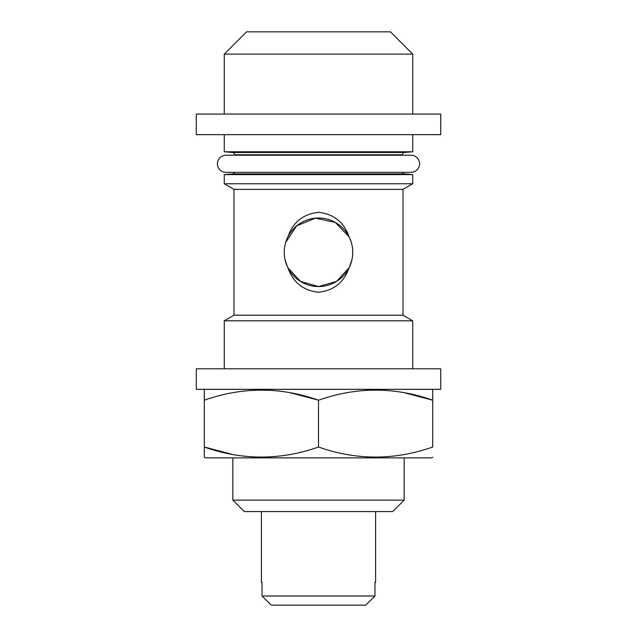 <?xml version="1.0" encoding="UTF-8"?>
<svg xmlns="http://www.w3.org/2000/svg" width="637" height="637" viewBox="0 0 637 637"><rect width="100%" height="100%" fill="white"/><g stroke="black" fill="none" stroke-linecap="round" stroke-linejoin="round"><path stroke-width="0.96" d="M217.416 163.773A8.568 8.568 0 0 0 225.984 172.332L411.016 172.332A8.568 8.568 0 0 0 419.584 163.773A8.568 8.568 0 0 0 411.016 155.205L225.984 155.205A8.568 8.568 0 0 0 217.416 163.773M196.292 134.646L440.708 134.646L440.708 114.087L196.292 114.087L196.292 134.646M205.425 389.342L204.286 390.003L204.286 400.203L204.286 390.003M290.241 392.75L318.5 400.203C280.519 386.802 242.45 386.802 204.286 400.203L204.286 447.015C242.259 460.416 280.336 460.416 318.5 447.015C356.481 460.416 394.55 460.416 432.714 447.015L432.714 400.203C394.741 386.802 356.664 386.802 318.5 400.203L318.5 447.015M432.714 390.003L432.714 400.203L432.714 390.003L431.575 389.342M204.286 457.215L204.286 447.015L204.286 457.215L205.425 457.876L431.575 457.876L432.714 457.215M404.161 500.133L392.742 511.559L244.258 511.559L232.839 500.133L404.161 500.133L404.161 457.876M232.839 500.133L232.839 457.876M375.607 582.306L374.962 582.306L375.607 582.306L375.607 511.559M261.393 582.306L262.038 582.306L261.393 582.306L261.393 511.559M374.962 582.306L374.962 596.009L262.038 596.009L271.298 605.15L262.038 596.009L262.038 582.306M196.292 389.342L440.708 389.342L440.708 368.791L196.292 368.791L196.292 389.342M352.691 249.999L352.763 252.284C352.739 246.774 351.497 241.598 349.044 236.749A34.263 34.263 0 0 0 287.956 236.749C285.503 241.59 284.261 246.774 284.237 252.284C284.261 257.802 285.503 262.977 287.956 267.819C293.028 282.374 303.172 290.52 318.396 292.264C333.708 290.623 343.924 282.478 349.044 267.819C351.497 262.985 352.739 257.802 352.763 252.284L352.595 248.9M351.329 242.466L349.49 237.657M287.956 236.749C293.076 222.098 303.292 213.952 318.604 212.312C333.828 214.048 343.972 222.202 349.044 236.749L335.261 222.401L315.403 218.165L296.723 225.832L285.679 242.442M412.728 368.791L412.728 320.817L224.272 320.817L224.272 368.791M224.272 320.817L233.978 315.211L403.022 315.211L412.728 320.817M403.022 315.211L403.022 189.364L412.728 183.759L412.728 174.618L224.272 174.618L224.272 183.759L412.728 183.759M233.978 315.211L233.978 189.364L403.022 189.364M233.978 189.364L224.272 183.759M234.44 172.332A2.285 2.285 0 0 1 232.465 173.901L224.272 174.618M402.56 172.332A2.285 2.285 0 0 0 404.535 173.901L412.728 174.618M402.449 155.205L402.449 154.767A2.285 2.285 0 0 1 404.535 152.49L412.728 151.773L412.728 134.646M234.551 155.205L234.551 154.767L402.449 154.767M412.728 151.773L224.272 151.773L232.465 152.49A2.285 2.285 0 0 1 234.551 154.767M412.728 114.087L412.728 54.121L224.272 54.121L224.272 114.087M224.272 151.773L224.272 134.646M224.272 54.121L246.543 31.85L390.457 31.85L412.728 54.121M286.539 264.642L285.05 259.713L287.462 266.807M287.956 267.819A34.263 34.263 0 0 0 349.044 267.819L336.567 281.403L318.46 286.554L300.433 281.403L287.964 267.827M349.251 267.397L351.895 259.976M271.298 605.15L365.702 605.15L374.962 596.009L365.702 605.15M232.545 454.468L204.286 447.015M404.455 392.75L432.714 400.203M232.465 173.901L404.535 173.901M232.465 152.49L404.535 152.49"/></g></svg>
